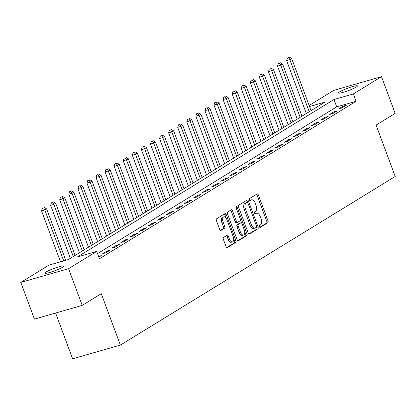 <?xml version="1.0" encoding="UTF-8"?>
<svg xmlns="http://www.w3.org/2000/svg" width="416" height="416" viewBox="0 0 416 416"><rect width="100%" height="100%" fill="white"/><g stroke="black" fill="none" stroke-linecap="round" stroke-linejoin="round"><path stroke-width="0.62" d="M259.376 226.684A1.087 0.572 74 0 0 260.177 227.417A1.087 0.572 74 0 0 260.25 227.386L267.826 222.737A1.55 0.816 74 0 0 268.003 220.86L258.352 194.917A1.55 0.816 74 0 0 257.213 193.866A1.55 0.816 74 0 0 257.104 193.913L249.532 198.557A1.087 0.572 74 0 0 249.408 199.872A1.087 0.572 74 0 0 250.208 200.611A1.087 0.572 74 0 0 250.281 200.574L251.264 199.976A4.961 2.605 74 0 1 251.607 199.82A4.961 2.605 74 0 1 255.258 203.19L256.064 205.348A4.961 2.605 74 0 1 255.497 211.359L254.519 211.962A1.087 0.572 74 0 0 254.394 213.278A1.087 0.572 74 0 0 255.19 214.016A1.087 0.572 74 0 0 255.268 213.98L256.246 213.377A4.961 2.605 74 0 1 256.594 213.226A4.961 2.605 74 0 1 260.244 216.59L261.045 218.754A4.961 2.605 74 0 1 260.484 224.765L259.501 225.368A1.087 0.572 74 0 0 259.376 226.684M46.041 272.012A10.104 1.243 159.6 0 1 56.493 267.556A10.104 1.243 159.6 0 1 63.773 266.12A10.104 1.243 159.6 0 1 62.566 267.27A10.104 1.243 159.6 0 1 52.109 271.731A10.104 1.243 159.6 0 1 44.834 273.161A10.104 1.243 159.6 0 1 46.041 272.012M339.732 91.811A10.104 1.243 159.6 0 1 350.184 87.35A10.104 1.243 159.6 0 1 357.464 85.92A10.104 1.243 159.6 0 1 356.252 87.069A10.104 1.243 159.6 0 1 345.8 91.525A10.104 1.243 159.6 0 1 338.525 92.96A10.104 1.243 159.6 0 1 339.732 91.811M223.532 237.437A1.55 0.816 74 0 0 223.356 239.314L226.06 246.594A1.55 0.816 74 0 0 227.198 247.645A1.55 0.816 74 0 0 227.308 247.598L235.716 242.44A1.55 0.816 74 0 0 235.893 240.557L226.247 214.614A1.55 0.816 74 0 0 225.108 213.564A1.55 0.816 74 0 0 224.999 213.611L216.59 218.774A1.55 0.816 74 0 0 216.414 220.652L219.679 229.445A1.55 0.816 74 0 0 220.823 230.495A1.55 0.816 74 0 0 220.932 230.448L224.531 228.238A1.55 0.816 74 0 0 224.708 226.361L223.085 221.998A4.144 2.179 74 0 1 223.85 216.845A4.144 2.179 74 0 1 226.897 219.658L233.251 236.74A4.144 2.179 74 0 1 232.487 241.894A4.144 2.179 74 0 1 229.434 239.08L228.379 236.231A1.55 0.816 74 0 0 227.235 235.18A1.55 0.816 74 0 0 227.131 235.227L223.532 237.437M309.13 105.487L333.731 90.392L381.493 76.679L395.148 113.391L376.09 125.081L395.2 176.472L120.385 345.093L101.275 293.701L82.217 305.396L68.562 268.689L20.8 282.402L48.937 265.138L68.297 259.579L324.958 102.097L309.514 106.527M381.493 76.679L353.361 93.943L333.996 99.502L77.334 256.984L96.699 251.425L68.562 268.689M96.699 251.425L99.429 258.768L356.091 101.286L353.361 93.943M248.222 232.996A1.55 0.816 74 0 0 249.366 234.047A1.55 0.816 74 0 0 249.475 234L257.884 228.836A1.55 0.816 74 0 0 258.06 226.959L248.409 201.016A1.55 0.816 74 0 0 247.27 199.966A1.55 0.816 74 0 0 247.161 200.013L238.753 205.171A1.55 0.816 74 0 0 238.576 207.054L248.222 232.996M246.802 235.638L238.389 240.796A1.55 0.816 74 0 1 238.285 240.848A1.55 0.816 74 0 1 237.141 239.793L227.495 213.85A1.55 0.816 74 0 1 227.672 211.973L231.27 209.763A1.55 0.816 74 0 1 231.379 209.716A1.55 0.816 74 0 1 232.518 210.766L236.434 221.291A1.55 0.816 74 0 0 237.572 222.342A1.55 0.816 74 0 0 237.682 222.295L240.068 220.828A1.55 0.816 74 0 0 240.245 218.951L236.168 207.995A1.087 0.572 74 0 1 236.371 206.648A1.087 0.572 74 0 1 237.167 207.386L246.979 233.761A1.55 0.816 74 0 1 246.802 235.638L245.508 236.007L237.801 240.739M356.091 101.286L336.726 106.844L97.516 253.62M343.101 106.2L338.744 108.872L341.973 107.947L346.33 105.274L343.101 106.2L343.418 107.058M334.027 111.769L329.67 114.442L332.899 113.516L337.251 110.843L334.027 111.769L334.344 112.627M324.948 117.338L320.596 120.011L323.82 119.085L328.177 116.412L324.948 117.338L325.27 118.196M315.874 122.907L311.516 125.58L314.746 124.649L319.103 121.976L315.874 122.907L316.191 123.765M306.8 128.471L302.442 131.149L305.672 130.218L310.024 127.546L306.8 128.471L307.117 129.329M297.721 134.04L293.368 136.713L296.592 135.788L300.95 133.115L297.721 134.04L298.043 134.898M288.647 139.61L284.289 142.282L287.518 141.357L291.876 138.684L288.647 139.61L288.964 140.468M279.573 145.179L275.215 147.852L278.444 146.926L282.797 144.253L279.573 145.179L279.89 146.037M270.494 150.748L266.141 153.421L269.365 152.495L273.723 149.822L270.494 150.748L270.816 151.606M261.42 156.317L257.062 158.99L260.291 158.064L264.649 155.392L261.42 156.317L261.737 157.175M252.346 161.886L247.988 164.559L251.217 163.634L255.57 160.961L252.346 161.886L252.663 162.744M243.266 167.456L238.914 170.128L242.138 169.203L246.496 166.53L243.266 167.456L243.589 168.314M234.192 173.025L229.835 175.698L233.064 174.772L237.422 172.099L234.192 173.025L234.51 173.883M225.118 178.594L220.761 181.267L223.99 180.336L228.342 177.663L225.118 178.594L225.436 179.452M216.039 184.158L211.687 186.836L214.911 185.905L219.268 183.232L216.039 184.158L216.362 185.016M206.965 189.727L202.608 192.4L205.837 191.474L210.194 188.802L206.965 189.727L207.282 190.585M197.891 195.296L193.534 197.969L196.763 197.044L201.115 194.371L197.891 195.296L198.208 196.154M188.812 200.866L184.46 203.538L187.684 202.613L192.041 199.94L188.812 200.866L189.134 201.724M179.738 206.435L175.38 209.108L178.61 208.182L182.967 205.509L179.738 206.435L180.055 207.293M170.664 212.004L166.306 214.677L169.536 213.751L173.888 211.078L170.664 212.004L170.981 212.862M161.585 217.573L157.232 220.246L160.456 219.32L164.814 216.648L161.585 217.573L161.907 218.431M152.511 223.142L148.153 225.815L151.382 224.89L155.74 222.217L152.511 223.142L152.828 224M143.437 228.712L139.079 231.384L142.308 230.459L146.661 227.786L143.437 228.712L143.754 229.57M134.358 234.281L130.005 236.954L133.229 236.023L137.587 233.35L134.358 234.281L134.68 235.139M125.284 239.845L120.926 242.518L124.155 241.592L128.513 238.919L125.284 239.845L125.601 240.703M116.21 245.414L111.852 248.087L115.081 247.161L119.434 244.488L116.21 245.414L116.527 246.272M107.13 250.983L102.778 253.656L106.002 252.73L110.36 250.058L107.13 250.983L107.453 251.841M98.55 256.412L101.286 255.627L98.821 257.135M55.604 313.035L72.623 358.805L120.385 345.093M82.217 305.396L34.45 319.108L20.8 282.402M336.726 106.844L333.996 99.502M256.594 213.226L255.304 213.595A4.961 2.605 74 0 0 254.956 213.751L256.246 213.377M251.607 199.82L250.318 200.195A4.961 2.605 74 0 0 249.969 200.346L251.264 199.976M259.75 227.271L266.531 223.111A1.55 0.816 74 0 0 266.708 221.229L257.062 195.286A1.55 0.816 74 0 0 256.402 194.345M247.556 202.566L247.12 201.386A1.55 0.816 74 0 0 246.459 200.444M248.882 233.938L256.594 229.211A1.55 0.816 74 0 0 256.766 227.328L256.584 226.84M256.35 227.302A1.087 0.572 74 0 0 256.469 225.987L248.004 203.216A1.087 0.572 74 0 0 247.203 202.478A1.087 0.572 74 0 0 247.13 202.514L246.095 203.143A4.961 2.605 74 0 0 245.528 209.16L251.321 224.723A4.961 2.605 74 0 0 254.966 228.088A4.961 2.605 74 0 0 255.315 227.937L256.35 227.302M245.996 202.836A1.087 0.572 74 0 0 245.913 202.847A1.087 0.572 74 0 0 245.84 202.883L247.13 202.514M254.966 228.088L253.677 228.462A4.961 2.605 74 0 1 250.026 225.092L244.239 209.529A4.961 2.605 74 0 1 244.806 203.518L245.84 202.883M237.453 222.357L236.387 222.664A1.55 0.816 74 0 1 236.283 222.711A1.55 0.816 74 0 1 235.139 221.66L231.228 211.141A1.55 0.816 74 0 0 230.568 210.194M240.422 219.976L241.556 223.028M244.722 231.54L245.684 234.13L246.979 233.761M240.49 232.206A4.144 2.179 74 0 0 243.542 235.019A4.144 2.179 74 0 0 244.306 229.866L242.065 223.85A1.55 0.816 74 0 0 240.926 222.799A1.55 0.816 74 0 0 240.817 222.846L238.43 224.312A1.55 0.816 74 0 0 238.254 226.19L240.49 232.206L239.2 232.575A4.144 2.179 74 0 0 242.252 235.394L243.542 235.019M239.751 223.153A1.55 0.816 74 0 0 239.637 223.168A1.55 0.816 74 0 0 239.528 223.215L240.817 222.846M239.2 232.575L236.964 226.559A1.55 0.816 74 0 1 237.141 224.682L239.528 223.215M245.508 236.007A1.55 0.816 74 0 0 245.684 234.13M232.487 241.894L231.197 242.263A4.144 2.179 74 0 1 228.145 239.45L227.084 236.605A1.55 0.816 74 0 0 226.429 235.659M223.85 216.845L222.555 217.214A4.144 2.179 74 0 0 221.796 222.373L223.085 221.998M220.34 230.386L223.236 228.608A1.55 0.816 74 0 0 223.413 226.73L221.796 222.373M226.148 218.192L224.957 214.989A1.55 0.816 74 0 0 224.297 214.042M226.72 247.536L234.426 242.809A1.55 0.816 74 0 0 234.603 240.932L233.667 238.415M311.043 110.635L291.652 58.49L289.838 59.608L286.608 60.533L306.322 113.532M288.704 57.642L287.414 58.011L288.704 57.642L289.838 59.608L309.228 111.748M289.427 57.195L291.652 58.49M286.608 60.533L287.414 58.011M301.969 116.204L282.578 64.059L280.764 65.172L277.534 66.102L297.242 119.101M279.63 63.211L278.335 63.58L279.63 63.211L280.764 65.172L300.154 117.317M280.353 62.764L282.578 64.059M277.534 66.102L278.335 63.58M292.89 121.774L273.499 69.628L271.684 70.741L268.46 71.672L288.168 124.67M270.551 68.775L269.261 69.15L270.551 68.775L271.684 70.741L291.075 122.886M271.279 68.333L273.499 69.628M268.46 71.672L269.261 69.15M283.816 127.343L264.425 75.197L262.61 76.31L259.381 77.236L279.094 130.239M261.477 74.344L260.187 74.719L261.477 74.344L262.61 76.31L282.001 128.456M262.2 73.902L264.425 75.197M259.381 77.236L260.187 74.719M274.742 132.907L255.351 80.766L253.536 81.879L250.307 82.805L270.015 135.808M252.403 79.914L251.108 80.288L252.403 79.914L253.536 81.879L272.927 134.025M253.126 79.472L255.351 80.766M250.307 82.805L251.108 80.288M265.663 138.476L246.272 86.336L244.457 87.448L241.233 88.374L260.941 141.378M243.324 85.483L242.034 85.852L243.324 85.483L244.457 87.448L263.848 139.594M244.052 85.036L246.272 86.336M241.233 88.374L242.034 85.852M256.589 144.045L237.198 91.905L235.383 93.018L232.154 93.943L251.867 146.947M234.25 91.052L232.96 91.421L234.25 91.052L235.383 93.018L254.774 145.158M234.978 90.605L237.198 91.905M232.154 93.943L232.96 91.421M247.515 149.614L228.124 97.474L226.309 98.587L223.08 99.512L242.788 152.511M225.176 96.621L223.881 96.99L225.176 96.621L226.309 98.587L245.7 150.727M225.898 96.174L228.124 97.474M223.08 99.512L223.881 96.99M238.436 155.184L219.045 103.043L217.23 104.156L214.006 105.082L233.714 158.08M216.096 102.19L214.807 102.56L216.096 102.19L217.23 104.156L236.621 156.296M216.824 101.743L219.045 103.043M214.006 105.082L214.807 102.56M229.362 160.753L209.971 108.607L208.156 109.725L204.927 110.651L224.64 163.649M207.022 107.76L205.733 108.129L207.022 107.76L208.156 109.725L227.547 161.866M207.75 107.312L209.971 108.607M204.927 110.651L205.733 108.129M220.288 166.322L200.897 114.176L199.082 115.294L195.853 116.22L215.561 169.218M197.948 113.329L196.654 113.698L197.948 113.329L199.082 115.294L218.473 167.435M198.671 112.882L200.897 114.176M195.853 116.22L196.654 113.698M211.208 171.891L191.818 119.746L190.003 120.858L186.779 121.789L206.487 174.788M188.869 118.898L187.58 119.267L188.869 118.898L190.003 120.858L209.394 173.004M189.597 118.451L191.818 119.746M186.779 121.789L187.58 119.267M202.134 177.46L182.744 125.315L180.929 126.428L177.7 127.353L197.413 180.357M179.795 124.462L178.506 124.836L179.795 124.462L180.929 126.428L200.32 178.573M180.523 124.02L182.744 125.315M177.7 127.353L178.506 124.836M193.06 183.03L173.67 130.884L171.855 131.997L168.626 132.922L188.334 185.926M170.721 130.031L169.426 130.406L170.721 130.031L171.855 131.997L191.246 184.142M171.444 129.589L173.67 130.884M168.626 132.922L169.426 130.406M183.981 188.594L164.59 136.453L162.776 137.566L159.552 138.492L179.26 191.495M161.642 135.6L160.352 135.975L161.642 135.6L162.776 137.566L182.166 189.712M162.37 135.158L164.59 136.453M159.552 138.492L160.352 135.975M174.907 194.163L155.516 142.022L153.702 143.135L150.472 144.061L170.186 197.064M152.568 141.17L151.278 141.539L152.568 141.17L153.702 143.135L173.092 195.281M153.296 140.722L155.516 142.022M150.472 144.061L151.278 141.539M165.833 199.732L146.442 147.592L144.628 148.704L141.398 149.63L161.106 202.634M143.494 146.739L142.199 147.108L143.494 146.739L144.628 148.704L164.018 200.845M144.217 146.292L146.442 147.592M141.398 149.63L142.199 147.108M156.754 205.301L137.363 153.161L135.548 154.274L132.324 155.199L152.032 208.198M134.415 152.308L133.125 152.677L134.415 152.308L135.548 154.274L154.939 206.414M135.143 151.861L137.363 153.161M132.324 155.199L133.125 152.677M147.68 210.87L128.289 158.73L126.474 159.843L123.245 160.768L142.958 213.767M125.341 157.877L124.051 158.246L125.341 157.877L126.474 159.843L145.865 211.983M126.069 157.43L128.289 158.73M123.245 160.768L124.051 158.246M138.606 216.44L119.215 164.294L117.4 165.412L114.171 166.338L133.879 219.336M116.267 163.446L114.972 163.816L116.267 163.446L117.4 165.412L136.791 217.552M116.99 162.999L119.215 164.294M114.171 166.338L114.972 163.816M129.527 222.009L110.136 169.863L108.321 170.981L105.097 171.907L124.805 224.905M107.188 169.016L105.898 169.385L107.188 169.016L108.321 170.981L127.712 223.122M107.916 168.568L110.136 169.863M105.097 171.907L105.898 169.385M120.453 227.578L101.062 175.432L99.247 176.545L96.018 177.476L115.731 230.474M98.114 174.585L96.824 174.954L98.114 174.585L99.247 176.545L118.638 228.691M98.842 174.138L101.062 175.432M96.018 177.476L96.824 174.954M111.379 233.147L91.988 181.002L90.173 182.114L86.944 183.04L106.652 236.044M89.04 180.149L87.745 180.523L89.04 180.149L90.173 182.114L109.564 234.26M89.762 179.707L91.988 181.002M86.944 183.04L87.745 180.523M102.3 238.716L82.909 186.571L81.094 187.684L77.87 188.609L97.578 241.613M79.96 185.718L78.671 186.092L79.96 185.718L81.094 187.684L100.485 239.829M80.688 185.276L82.909 186.571M77.87 188.609L78.671 186.092M93.226 244.28L73.835 192.14L72.02 193.253L68.791 194.178L88.504 247.182M70.886 191.287L69.597 191.662L70.886 191.287L72.02 193.253L91.411 245.398M71.614 190.845L73.835 192.14M68.791 194.178L69.597 191.662M84.152 249.85L64.761 197.709L62.946 198.822L59.717 199.748L79.425 252.751M61.812 196.856L60.518 197.226L61.812 196.856L62.946 198.822L82.337 250.962M62.535 196.409L64.761 197.709M59.717 199.748L60.518 197.226M75.072 255.419L55.682 203.278L53.867 204.391L50.643 205.317L70.351 258.32M52.733 202.426L51.444 202.795L52.733 202.426L53.867 204.391L73.258 256.532M53.461 201.978L55.682 203.278M50.643 205.317L51.444 202.795M65.749 260.312L46.608 208.848L44.793 209.96L41.564 210.886L60.507 261.815M43.659 207.995L42.37 208.364L43.659 207.995L44.793 209.96L63.731 260.889M44.387 207.548L46.608 208.848M41.564 210.886L42.37 208.364M257.062 195.286L258.352 194.917M266.708 221.229L268.003 220.86M266.531 223.111L267.826 222.737M247.12 201.386L248.409 201.016M256.766 227.328L258.06 226.959M256.594 229.211L257.884 228.836M244.806 203.518L246.095 203.143M244.239 209.529L245.528 209.16M250.026 225.092L251.321 224.723M231.228 211.141L232.518 210.766M235.139 221.66L236.434 221.291M236.085 207.693L237.167 207.386M237.141 224.682L238.43 224.312M236.964 226.559L238.254 226.19M227.084 236.605L228.379 236.231M228.145 239.45L229.434 239.08M223.413 226.73L224.708 226.361M223.236 228.608L224.531 228.238M224.957 214.989L226.247 214.614M234.603 240.932L235.893 240.557M234.426 242.809L235.716 242.44M245.913 202.847L247.203 202.478M236.283 222.711L237.572 222.342M239.637 223.168L240.926 222.799"/></g></svg>
